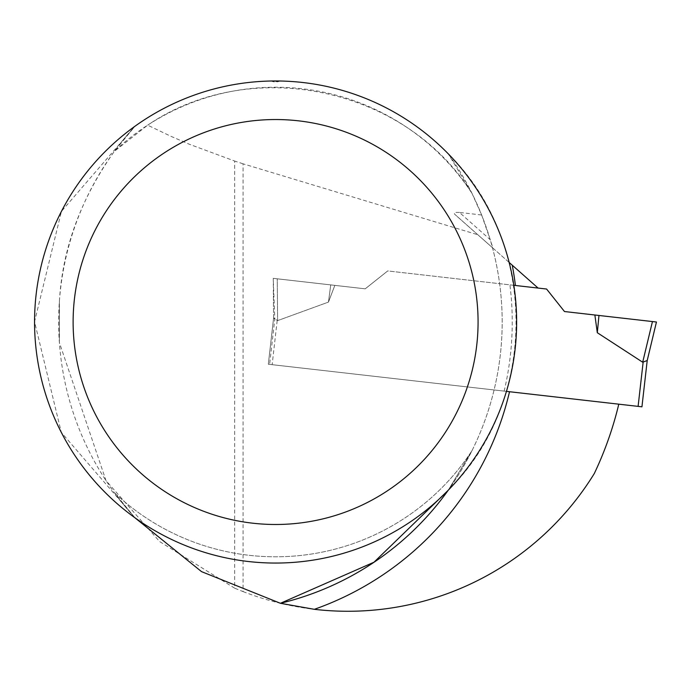 <?xml version="1.0" encoding="UTF-8"?>
<svg xmlns="http://www.w3.org/2000/svg" width="691" height="691" viewBox="0 0 691 691"><rect width="100%" height="100%" fill="white"/><g stroke="black" fill="none" stroke-linecap="round" stroke-linejoin="round"><path stroke-width="0.52" stroke-dasharray="3.46 2.59" d="M234.681 588.188L159.621 541.563L105.991 480.59L59.391 342.606L59.391 301.423C62.44 248.743 80.769 198.723 114.369 151.346L147.658 125.157L170.919 136.3L189.386 144.264L234.681 161.046L234.681 588.188L243.077 591.6L243.077 163.819L477.844 234.759L538.09 288.069L387.72 270.932L365.219 288.829L387.72 270.932L546.59 289.037L564.487 311.537L652.451 321.557L642.69 362.214L597.309 332.716L594.865 315.001M243.077 591.6A289.253 289.253 0 0 0 594.295 473.542A352.894 352.894 0 0 0 618.79 404.175L269.62 364.39L274.785 319.078L273.256 278.352L330.73 284.899L328.467 302.088L277.618 320.615L277.255 278.81L277.618 320.615L273.601 317.955L273.342 288.821M134.84 517.697L114.369 492.683L134.987 517.801A241.047 241.047 0 0 0 448.226 490.247A289.253 289.253 0 0 0 448.226 153.773A241.047 241.047 0 0 0 280.123 81.011L274.603 81.892L271.071 81.011A241.047 241.047 0 0 0 134.987 126.228A289.253 289.253 0 0 0 134.987 517.801L61.309 432.402L34.55 321.704L61.447 211.36L134.987 126.228L114.369 151.346A234.776 234.776 0 0 1 472.013 193.402L448.226 153.773C538.669 242.515 538.565 401.851 448.226 490.247L472.013 450.627L448.2 490.282M459.411 212.422L454.903 212.422L454.125 212.975L454.695 214.253L493.02 248.19L490.213 239.673L459.411 212.422L481.653 214.996L472.013 193.402C405.608 87.23 251.213 54.744 147.658 125.157M481.653 214.996L490.213 239.673M477.844 234.759L455.119 214.659M243.077 163.819L234.681 161.046M538.09 288.069L513.828 285.305M618.79 404.175L268.324 364.243L273.601 317.912L268.324 364.243L273.601 317.912L277.618 320.615L328.467 302.088L334.833 285.374L365.219 288.829L387.72 270.932L365.219 288.829L273.256 278.352L273.601 317.955L268.324 364.243L269.62 364.39M493.02 248.19L509.181 262.485M272.004 80.994L277.601 80.977M114.369 492.683A234.776 234.776 0 0 0 472.013 450.627A234.776 234.776 0 0 1 114.369 492.683M492.286 247.007A289.253 289.253 0 0 1 448.226 490.247A289.253 289.253 0 0 0 492.286 247.007M504.154 391.115A299.315 299.315 0 0 0 509.923 284.856M271.071 81.011A11.574 11.574 0 0 0 280.123 81.011M334.833 285.374L328.467 302.088L334.833 285.374L277.255 278.81L277.618 320.615L328.467 302.088L330.73 284.899L277.255 278.81M274.785 319.078L273.601 317.912L277.618 320.615M652.451 321.557L656.45 322.015L647.208 360.521L641.939 406.809L268.324 364.243L506.451 391.374M647.217 360.477L643.14 362.205L638.104 406.377M328.467 302.088L330.73 284.899M597.309 332.716L598.967 315.467L656.45 322.015L598.967 315.467M59.391 301.423L59.391 342.606M277.186 320.512L272.15 364.675"/><path stroke-width="1.04" d="M538.09 288.069L509.181 262.485M618.79 404.175A352.894 352.894 0 0 1 594.295 473.542A289.253 289.253 0 0 1 314.353 609.315A304.679 304.679 0 0 0 509.526 391.728M448.2 490.282L373.986 562.215L280.416 603.286L314.353 609.315M280.416 603.286A289.253 289.253 0 0 0 448.226 490.247A289.253 289.253 0 0 1 280.416 603.286L201.547 571.638L134.84 517.697M275.597 80.968A241.047 241.047 0 0 0 66.846 442.534A241.047 241.047 0 0 0 484.348 442.534A241.047 241.047 0 0 0 275.597 80.968M271.071 81.011L272.004 80.994M277.601 80.977L280.123 81.011M275.597 119.534A202.48 202.48 0 0 0 100.247 423.255A202.48 202.48 0 0 0 450.947 423.255A202.48 202.48 0 0 0 275.597 119.534M506.451 391.374L638.104 406.377L643.14 362.205L642.69 362.214L647.208 360.521L656.45 322.015L652.451 321.557L642.69 362.214L597.309 332.716L594.865 315.001L564.487 311.537L546.59 289.037L513.828 285.305M638.104 406.377L641.939 406.809L647.217 360.477M597.309 332.716L598.967 315.467L594.865 315.001L652.451 321.557M598.967 315.467L656.45 322.015M515.408 285.487A304.679 304.679 0 0 0 512.264 265.223"/></g></svg>
